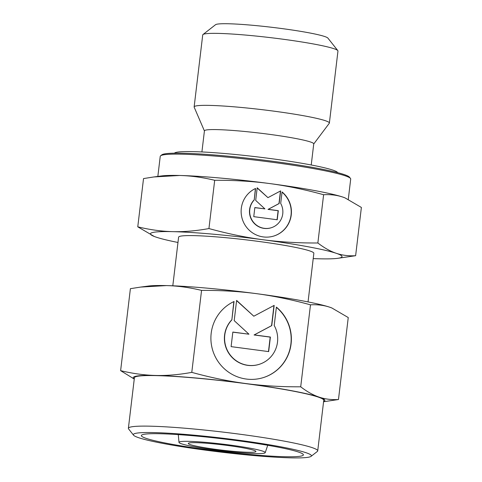 <?xml version="1.0" encoding="UTF-8"?>
<svg xmlns="http://www.w3.org/2000/svg" width="482" height="482" viewBox="0 0 482 482"><rect width="100%" height="100%" fill="white"/><g stroke="black" fill="none" stroke-linecap="round" stroke-linejoin="round"><path stroke-width="0.72" d="M255.406 451.881A34.047 2.663 6.8 0 1 217.677 449.604A34.047 2.663 6.8 0 1 188.426 443.241A34.047 2.663 6.8 0 1 188.817 443.054A34.047 2.663 6.8 0 1 223.901 445.007A34.047 2.663 6.8 0 1 255.84 451.285A34.047 2.663 6.8 0 1 255.406 451.881M179.647 441.843A43.422 3.392 6.8 0 1 226.438 444.585A43.422 3.392 6.8 0 1 265.214 452.664A43.422 3.392 6.8 0 1 264.57 453.098A43.422 3.392 6.8 0 1 218.497 450.447A43.422 3.392 6.8 0 1 178.991 442.386A43.422 3.392 6.8 0 1 179.647 441.843M172.803 285.79L178.605 237.168A68.101 5.326 6.8 0 1 179.635 236.403A68.101 5.326 6.8 0 1 252.454 240.626A68.101 5.326 6.8 0 1 313.848 253.291L308.046 301.919M157.843 176.43L160.235 156.349A95.906 7.495 6.8 0 1 160.602 155.8A95.906 7.495 6.8 0 1 161.693 155.276A95.906 7.495 6.8 0 1 260.515 160.759A95.906 7.495 6.8 0 1 350.48 178.442A95.906 7.495 6.8 0 1 350.703 179.057L348.293 199.277M160.602 155.8L161.856 154.818A94.773 7.411 6.8 0 1 162.934 154.294A94.773 7.411 6.8 0 1 260.593 159.723A94.773 7.411 6.8 0 1 349.486 177.189L350.48 178.442M201.91 151.944L204.428 130.851A55.044 4.302 6.8 0 1 205.26 130.23A55.044 4.302 6.8 0 1 264.124 133.647A55.044 4.302 6.8 0 1 313.746 143.883L311.233 164.977M204.416 130.947L194.174 107.173A68.101 5.326 6.8 0 1 194.138 106.926A68.101 5.326 6.8 0 1 195.168 106.16A68.101 5.326 6.8 0 1 267.986 110.39A68.101 5.326 6.8 0 1 329.375 123.049A68.101 5.326 6.8 0 1 329.278 123.284L313.734 143.979M194.138 106.926L202.723 34.927A68.101 5.326 6.8 0 1 202.976 34.535A68.101 5.326 6.8 0 1 203.753 34.162A68.101 5.326 6.8 0 1 273.927 38.06A68.101 5.326 6.8 0 1 337.804 50.61A68.101 5.326 6.8 0 1 337.96 51.05L329.375 123.049M202.976 34.535L215.544 24.709A56.749 4.434 6.8 0 1 216.189 24.395A56.749 4.434 6.8 0 1 274.668 27.643A56.749 4.434 6.8 0 1 327.899 38.102L337.804 50.61M177.972 242.47A96.472 7.543 6.8 0 1 156.18 237.15A96.472 7.543 6.8 0 1 154.361 236.499A96.472 7.543 6.8 0 1 151.89 232.728A96.472 7.543 6.8 0 1 172.881 231.649C161.56 231.372 149.86 229.763 137.768 226.835L154.288 236.469M337.569 258.34L355.626 255.707C348.727 256.123 342.28 255.321 336.267 253.309A96.472 7.543 6.8 0 1 340.557 257.731A96.472 7.543 6.8 0 1 337.569 258.34A96.472 7.543 6.8 0 1 319.572 258.804A96.472 7.543 6.8 0 1 313.216 258.593M137.768 226.835L143.528 178.575L153.812 176.96L179.581 175.472C190.896 175.755 202.603 177.364 214.689 180.292C233.981 180.178 252.297 181.262 269.625 183.552C286.953 185.859 304.949 189.583 323.615 194.728C330.507 194.312 336.96 195.114 342.967 197.126A96.472 7.543 6.8 0 1 344.787 197.783A96.472 7.543 6.8 0 1 344.865 197.813M153.812 176.96L161.584 175.936A96.472 7.543 6.8 0 1 179.581 175.472A96.472 7.543 6.8 0 1 269.625 183.552A96.472 7.543 6.8 0 1 342.967 197.126L344.949 197.843L361.38 207.447L355.626 255.707M174.418 153.186A82.289 6.435 6.8 0 1 175.544 152.547A82.289 6.435 6.8 0 1 261.684 157.421A82.289 6.435 6.8 0 1 337.665 172.652M254.225 199.946A16.852 16.575 71.8 0 0 271.547 227.649A16.852 16.575 71.8 0 0 280.693 203.452L282.066 191.957A25.54 25.112 -108.2 0 1 291.032 216.4A25.54 25.112 -108.2 0 1 274.264 235.897A25.54 25.112 -108.2 0 1 250.483 231.324A25.54 25.112 -108.2 0 1 255.593 188.45L254.225 199.946L255.394 188.54M271.547 227.649L271.348 227.715A16.852 16.575 -108.2 0 1 254.026 200.006M274.162 235.927A25.54 25.112 71.8 0 0 290.821 216.526A25.54 25.112 71.8 0 0 282.042 192.167M255.689 200.41L257.195 187.769L267.944 197.644L280.669 190.884L279.162 203.525L268.233 209.333L278.313 210.67L277.228 219.768L253.755 216.659L254.839 207.555L264.919 208.893L255.689 200.41M264.919 208.893L254.827 207.646M277.042 219.744L278.114 210.73L268.034 209.399L278.97 203.585L280.47 190.986M267.944 197.644L257.171 187.992M208.935 228.552C196.216 230.884 184.202 231.914 172.881 231.649A96.472 7.543 6.8 0 1 262.925 239.729C245.597 237.427 227.6 233.698 208.935 228.552L214.689 180.292M317.861 242.988C298.563 243.103 280.253 242.018 262.925 239.729A96.472 7.543 6.8 0 1 336.267 253.309C330.26 251.273 324.127 247.838 317.861 242.988L323.615 194.728M133.55 435.186L128.598 428.932A95.34 7.453 6.8 0 1 128.381 428.317A95.34 7.453 6.8 0 1 129.821 427.251A95.34 7.453 6.8 0 1 231.77 433.167A95.34 7.453 6.8 0 1 317.716 450.893A95.34 7.453 6.8 0 1 317.355 451.441L311.071 456.352A89.664 7.007 6.8 0 1 310.053 456.846A89.664 7.007 6.8 0 1 217.659 451.712A89.664 7.007 6.8 0 1 133.55 435.186A89.664 7.007 6.8 0 1 134.701 433.601A89.664 7.007 6.8 0 1 234.053 439.608A89.664 7.007 6.8 0 1 311.071 456.352M128.381 428.317L134.406 377.755A95.34 7.453 6.8 0 1 135.852 376.689A95.34 7.453 6.8 0 1 237.801 382.606A95.34 7.453 6.8 0 1 323.747 400.331L317.716 450.893M142.606 434.65A81.585 6.374 6.8 0 1 226.673 439.319A81.585 6.374 6.8 0 1 303.196 454.357A81.585 6.374 6.8 0 1 302.148 455.797A81.585 6.374 6.8 0 1 211.755 450.333A81.585 6.374 6.8 0 1 141.678 435.095A81.585 6.374 6.8 0 1 142.606 434.65M134.273 378.9A96.472 7.543 6.8 0 1 134.743 376.544A96.472 7.543 6.8 0 1 155.728 375.466C144.413 375.183 132.707 373.58 120.621 370.652L134.249 379.069M323.579 401.741L338.472 399.524C331.58 399.94 325.127 399.138 319.12 397.12A96.472 7.543 6.8 0 1 323.609 401.476M120.621 370.652L130.393 288.682L140.684 287.073L166.447 285.585C177.768 285.862 189.468 287.471 201.56 290.399C220.852 290.285 239.162 291.375 256.49 293.659C273.818 295.966 291.815 299.69 310.486 304.835C317.379 304.425 323.832 305.22 329.839 307.239A96.472 7.543 6.8 0 1 331.658 307.89A96.472 7.543 6.8 0 1 331.73 307.92M140.684 287.073L148.45 286.043A96.472 7.543 6.8 0 1 166.447 285.585A96.472 7.543 6.8 0 1 256.49 293.659A96.472 7.543 6.8 0 1 329.839 307.239L331.821 307.956L348.251 317.554L338.472 399.524M231.854 319.885A26.968 26.516 71.8 0 0 228.739 352.854A26.968 26.516 71.8 0 0 259.569 364.217A26.968 26.516 71.8 0 0 270.414 357.319A26.968 26.516 71.8 0 0 274.204 325.501L276.397 307.112A40.862 40.175 -108.2 0 1 290.742 346.221A40.862 40.175 -108.2 0 1 263.913 377.412A40.862 40.175 -108.2 0 1 225.871 370.098A40.862 40.175 -108.2 0 1 234.047 301.497L231.854 319.885L233.848 301.587M259.569 364.217L259.37 364.284A26.968 26.516 -108.2 0 1 228.546 352.914A26.968 26.516 -108.2 0 1 231.661 319.952M263.817 377.442A40.862 40.175 71.8 0 0 290.538 346.341A40.862 40.175 71.8 0 0 276.373 307.317M234.204 320.638L236.614 300.413L253.803 316.21L274.168 305.389L271.758 325.615L254.267 334.912L270.396 337.045L268.661 351.607L231.101 346.63L232.836 332.068L248.965 334.207L234.204 320.638M248.965 334.207L232.83 332.158M268.474 351.583L270.197 337.111L254.068 334.972L271.559 325.675L273.969 305.498M253.803 316.21L236.59 300.635M191.782 372.369C179.069 374.701 167.049 375.731 155.728 375.466A96.472 7.543 6.8 0 1 245.778 383.545C228.45 381.238 210.453 377.514 191.782 372.369L201.56 290.399M300.708 386.805C281.416 386.919 263.106 385.835 245.778 383.545A96.472 7.543 6.8 0 1 319.12 397.12C313.113 395.089 306.98 391.649 300.708 386.805L310.486 304.835M265.214 452.664L267.733 445.278M178.991 442.386L178.28 434.607"/></g></svg>
